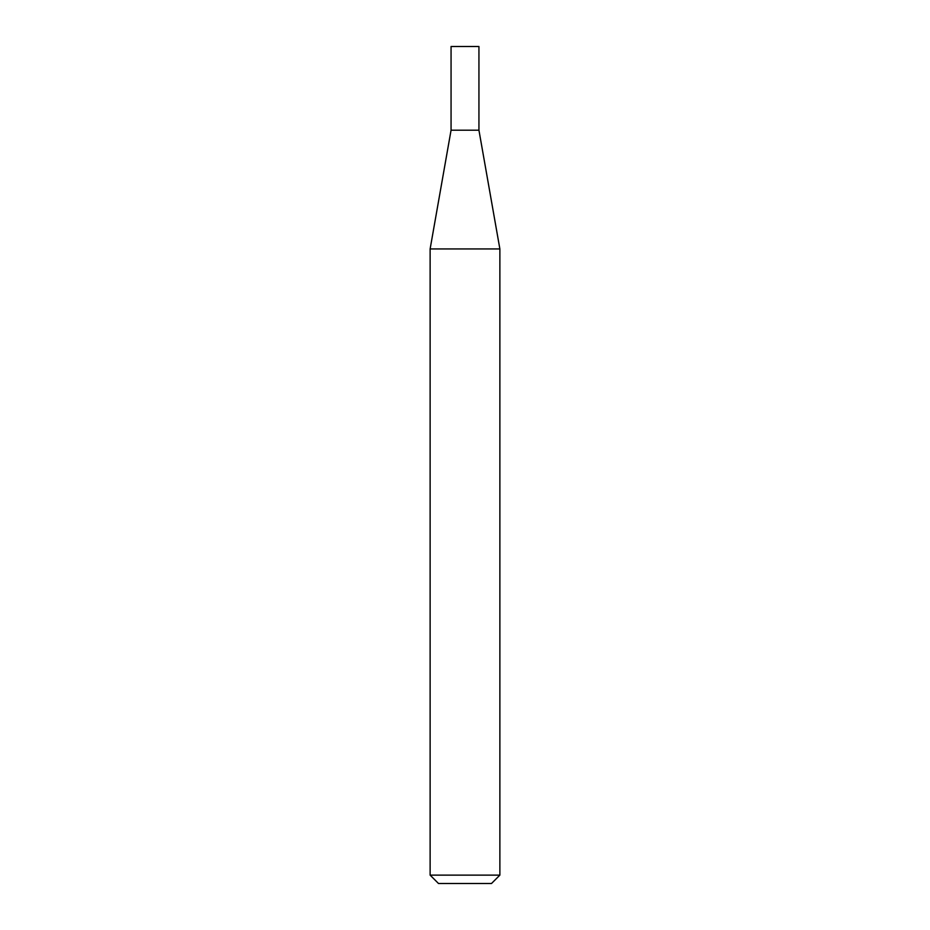 <?xml version="1.0" encoding="UTF-8"?>
<svg xmlns="http://www.w3.org/2000/svg" width="930" height="930" viewBox="0 0 930 930"><rect width="100%" height="100%" fill="white"/><g stroke="black" fill="none" stroke-linecap="round" stroke-linejoin="round"><path stroke-width="1.4" d="M451.062 130.2L478.938 130.2L478.938 46.5L451.062 46.5L451.062 130.2L430.125 248.949L499.875 248.949L478.938 130.2M499.875 875.13L491.505 883.5L438.495 883.5L430.125 875.13L499.875 875.13L499.875 248.949M430.125 875.13L430.125 248.949"/></g></svg>
